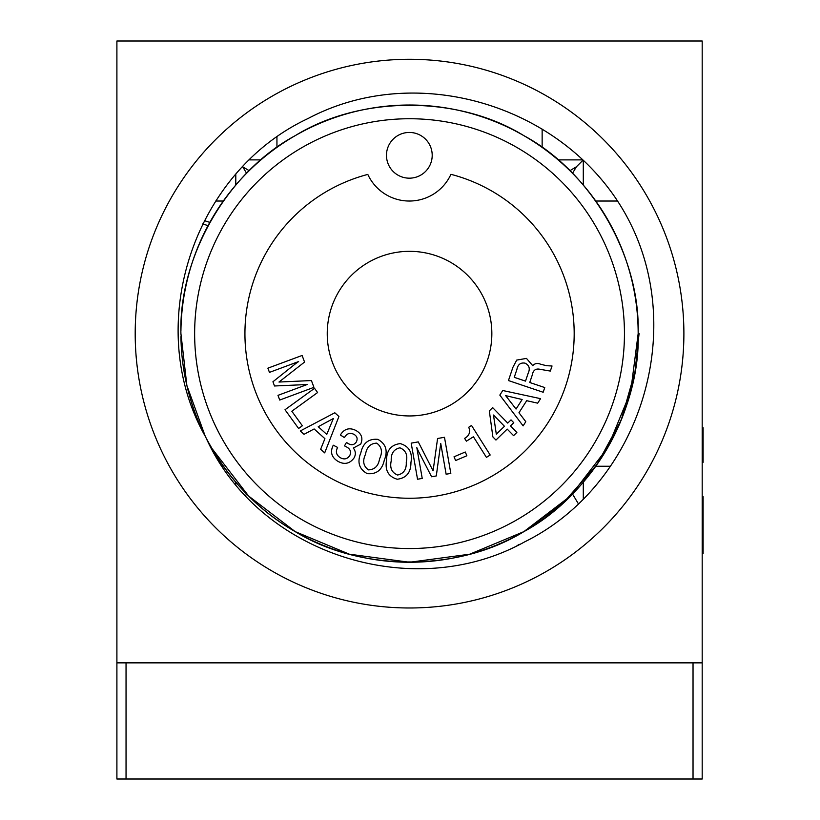 <?xml version="1.0" encoding="UTF-8"?>
<svg xmlns="http://www.w3.org/2000/svg" width="820" height="820" viewBox="0 0 820 820"><rect width="100%" height="100%" fill="white"/><g stroke="black" fill="none" stroke-linecap="round" stroke-linejoin="round"><path stroke-width="1.23" d="M202.683 223.952L208.044 225.633M204.354 220.652L209.828 222.353M702.186 779L702.186 662.857L702.186 779L693.033 779L693.033 662.857L126.044 662.857L126.044 779L116.901 779L116.901 662.857L116.901 779M693.033 779L126.044 779M235.791 185.053L235.791 174.414M249.577 159.89L260.955 159.89M558.133 159.89L582.19 159.89M583.297 482.232L583.297 498.673M583.297 160.935L583.297 185.053M683.89 333.637A274.351 274.351 0 0 0 409.539 59.286A274.351 274.351 0 0 0 135.197 333.637A274.351 274.351 0 0 0 409.539 607.989A274.351 274.351 0 0 0 683.89 333.637M180.933 330.634A228.626 228.626 0 0 1 411.045 105.021A228.626 228.626 0 0 1 638.165 333.637C640.42 256.68 591.63 172.169 523.857 135.648C458.329 95.212 360.749 95.212 295.231 135.648C227.458 172.169 178.668 256.68 180.923 333.637C178.668 256.68 227.458 172.169 295.231 135.648C360.749 95.212 458.329 95.212 523.857 135.648C591.63 172.169 640.42 256.68 638.165 333.637C640.42 256.68 591.63 172.169 523.857 135.648C458.329 95.212 360.749 95.212 295.231 135.648C227.458 172.169 178.668 256.68 180.923 333.637C178.668 256.68 227.458 172.169 295.231 135.648C360.749 95.212 458.329 95.212 523.857 135.648C591.63 172.169 640.42 256.68 638.165 333.637L630.641 391.806L607.538 447.956L570.464 496.038L523.857 531.637L469.727 554.197L409.549 562.264L349.361 554.197L295.231 531.637L248.624 496.038L211.55 447.956L248.624 496.038L295.231 531.637L349.361 554.197L409.549 562.264L469.727 554.197L523.857 531.637L570.464 496.038L607.538 447.956L630.641 391.806L638.165 333.637L630.641 391.806L607.538 447.956L570.464 496.038L523.857 531.637L469.727 554.197L409.549 562.264L349.361 554.197L295.231 531.637L248.624 496.038L211.55 447.956L248.624 496.038L295.231 531.637L349.361 554.197L409.549 562.264L469.727 554.197L523.857 531.637L570.464 496.038L607.538 447.956L630.641 391.806L638.165 333.637L630.641 391.806L607.538 447.956L570.464 496.038L523.857 531.637L469.727 554.197L409.549 562.264L349.361 554.197L295.231 531.637L248.624 496.038L211.55 447.956L248.624 496.038L295.231 531.637L349.361 554.197L409.549 562.264L469.727 554.197L523.857 531.637L570.464 496.038L607.538 447.956L630.641 391.806L638.165 333.637C640.42 256.68 591.63 172.169 523.857 135.648C458.329 95.212 360.749 95.212 295.231 135.648C227.458 172.169 178.668 256.68 180.923 333.637L186.868 385.482L205.236 436.25A228.626 228.626 0 0 0 206.046 437.839C227.796 478.757 257.531 510.019 295.231 531.637C360.749 572.063 458.339 572.063 523.857 531.637C591.63 495.106 640.42 410.594 638.165 333.637C640.42 256.68 591.63 172.169 523.857 135.648C458.329 95.212 360.749 95.212 295.231 135.648C227.458 172.169 178.668 256.68 180.923 333.637L186.868 385.482L205.236 436.25C142.495 325.243 193.469 172.005 308.146 118.48C419.994 59.173 570.925 107.922 628.96 220.58C687.457 333.791 638.606 485.542 524.605 541.897C413.608 603.653 258.648 554.689 206.046 437.839A228.626 228.626 0 0 0 635.008 371.511L639.077 333.566M638.165 333.637C640.42 256.68 591.63 172.169 523.857 135.648C458.329 95.212 360.749 95.212 295.231 135.648C227.458 172.169 178.668 256.68 180.923 333.637L186.868 385.482L205.236 436.25L186.868 385.482L180.923 333.637L186.868 385.482L205.236 436.25L186.868 385.482L180.923 333.637L186.868 385.482L205.236 436.25A228.626 228.626 0 0 1 180.933 336.641M211.55 447.956L248.624 496.038L295.231 531.637L349.361 554.197L409.549 562.264L469.727 554.197L523.857 531.637L563.371 502.773L596.806 464.796L621.263 419.922L635.008 371.511M116.901 41L702.186 41L702.186 662.857L116.901 662.857L116.901 41M582.764 160.423L577.198 165.988M572.503 173.286L576.419 166.767L582.477 160.71M235.791 484.466L235.791 482.232M702.186 462.326L703.099 462.326L703.099 461.486L702.186 461.486M703.099 461.486L703.099 428.563L702.186 428.563M703.099 428.563L703.099 427.722L702.186 427.722M702.186 553.643L703.099 553.643L703.099 552.936L702.186 552.936M703.099 552.936L703.099 498.068L702.186 498.068M703.099 507.211L702.186 507.211M703.099 498.068L703.099 496.664L702.186 496.664M244.934 333.822A164.605 164.605 0 0 0 409.723 498.252A164.605 164.605 0 0 0 450.928 174.322A45.725 45.725 0 0 1 367.801 174.414A164.605 164.605 0 0 0 244.934 333.822M386.476 155.339A22.857 22.857 0 0 1 409.313 132.45A22.857 22.857 0 0 1 432.202 155.287A22.857 22.857 0 0 1 409.364 178.176A22.857 22.857 0 0 1 386.476 155.339M624.45 333.402A214.912 214.912 0 0 1 409.785 548.549A214.912 214.912 0 0 1 194.637 333.883A214.912 214.912 0 0 1 409.303 118.736A214.912 214.912 0 0 1 624.45 333.402M491.846 333.545A82.307 82.307 0 0 0 409.446 251.33A82.307 82.307 0 0 0 327.241 333.73A82.307 82.307 0 0 0 409.631 415.945A82.307 82.307 0 0 0 491.846 333.545M295.897 363.444L298.613 361.558L269.462 372.382L267.884 368.17L302.108 355.47L304.558 362.061L278.984 382.038L311.415 380.552L313.937 387.347L279.722 400.047L277.98 395.353L307.141 384.529L274.505 385.984L272.937 381.761L295.897 363.444M298.613 428.491L285.011 409.744L314.531 388.332L317.596 392.544L291.817 411.24L302.354 425.764L298.613 428.491M304.025 434.323L300.284 430.961L334.806 412.778L338.926 416.478L324.689 452.886L320.651 449.257L324.915 438.669L314.121 428.962L304.025 434.323M333.351 418.528L318.221 426.718L326.77 434.395L333.351 418.528M333.279 445.209L337.614 447.423C335.39 451.676 336.261 455.079 340.238 457.662C344.113 459.825 347.301 459.128 349.781 455.571C351.38 451.851 350.335 448.991 346.624 446.982L344.492 445.875L346.47 442.472L347.711 443.23C351.165 445.588 354.035 445.178 356.321 441.98C357.909 438.71 357.089 436.158 353.881 434.303C349.812 432.417 346.675 433.524 344.472 437.634L340.382 434.989C344.144 428.85 349.228 427.302 355.654 430.336C361.589 433.565 363.27 438.167 360.697 444.132L353.307 448.048C355.777 451.215 355.993 454.546 353.973 458.052C349.617 463.864 344.185 464.909 337.676 461.178C331.434 457.16 329.968 451.84 333.279 445.209M367.186 473.611C359.129 469.112 357.007 462.193 360.831 452.876C362.983 443.015 368.672 438.515 377.876 439.366C385.984 443.886 388.116 450.836 384.283 460.204C382.11 470.065 376.411 474.534 367.186 473.611M365.515 454.341C362.378 460.912 363.332 466.088 368.395 469.88C374.719 469.655 378.45 465.944 379.588 458.728C382.776 452.127 381.823 446.931 376.739 443.138C370.414 443.384 366.673 447.125 365.515 454.341M397.177 479.239C388.362 476.574 384.826 470.301 386.558 460.409C386.538 450.344 391.109 444.737 400.252 443.599C409.118 446.264 412.675 452.568 410.943 462.511C410.933 472.576 406.351 478.152 397.177 479.239M391.242 460.809C389.633 467.861 391.745 472.597 397.577 475.026C403.758 473.652 406.648 469.347 406.259 462.111C407.888 455.028 405.777 450.262 399.924 447.822C393.754 449.237 390.863 453.573 391.242 460.809M418.149 450.682L416.816 447.648L422.228 478.419L417.534 479.239L411.189 443.138L418.251 441.888L433.093 470.823L437.583 438.495L444.481 437.285L450.826 473.396L446.131 474.216L440.729 443.446L436.291 475.948L431.597 476.768L418.149 450.682M466.867 455.746L455.623 460.543L454.024 456.791L465.278 452.005L466.867 455.746M490.175 455.008L486.424 457.375L473.406 436.752L466.385 441.191L464.602 438.382C469.265 435.738 470.639 432.027 468.732 427.251L471.541 425.488L490.175 455.008M516.866 432.458L513.587 435.656L507.201 429.096L495.956 440.053L492.871 436.896L489.325 410.881L492.666 407.632L507.734 423.089L511.014 419.891L513.761 422.7L510.481 425.898L516.866 432.458M496.315 434.21L504.454 426.287L493.486 415.022L496.315 434.21M525.794 421.705L523.129 425.877L499.821 395.096L502.762 390.515L540.564 398.663L537.684 403.163L526.686 400.693L518.968 412.737L525.794 421.705M505.653 395.619L516.046 409.047L522.155 399.514L505.653 395.619M543.168 392.257L508.451 380.552L512.93 367.268L516.702 360.093L526.471 358.401L532.713 365.638C534.865 363.373 537.479 362.891 540.575 364.213L546.509 365.699L552.034 365.986L550.322 371.07L540.411 369.379C535.88 368.2 533.154 370.097 532.262 375.037L529.74 382.499L544.757 387.563L543.168 392.257M514.242 377.323L525.507 381.126L528.162 373.254C530.304 368.6 529.269 365.228 525.036 363.147C520.567 362.409 517.861 364.51 516.897 369.451L514.242 377.323M519.285 544.326L516.969 545.72M223.306 201.033L215.732 201.033M246.584 493.999L245.61 495.628M575.209 168.766L574.154 168.131M249.188 170.683L242.72 166.798L246.584 173.286M542.143 147.395L542.143 129.088M572.503 493.999L578.254 503.582M595.781 201.033L617.07 201.033M595.781 466.242L610.418 466.242M569.9 170.683L576.419 166.767M276.945 147.395L276.945 137.176M223.306 466.242L222.24 466.242"/></g></svg>
